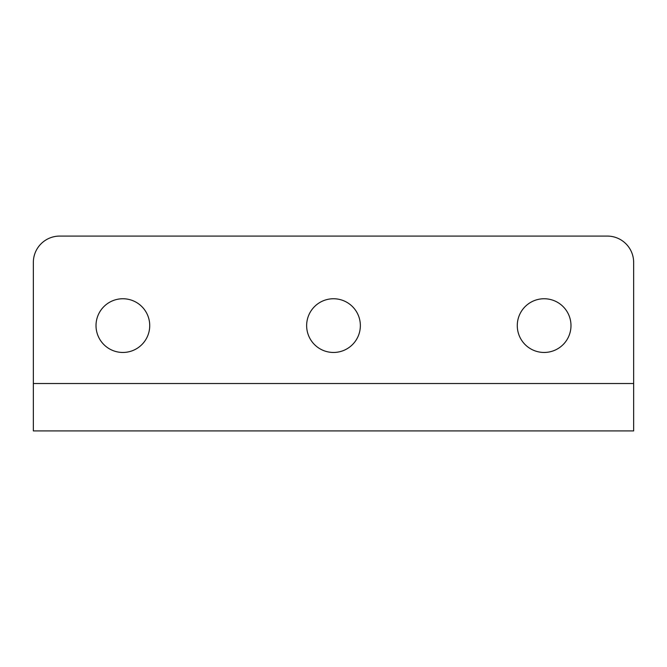 <?xml version="1.0" encoding="UTF-8"?>
<svg xmlns="http://www.w3.org/2000/svg" width="667" height="667" viewBox="0 0 667 667"><rect width="100%" height="100%" fill="white"/><g stroke="black" fill="none" stroke-linecap="round" stroke-linejoin="round"><path stroke-width="1" d="M570.985 325.604A26.855 26.855 0 0 1 544.13 352.459A26.855 26.855 0 0 1 517.275 325.604A26.855 26.855 0 0 1 544.13 298.749A26.855 26.855 0 0 1 570.985 325.604M360.355 325.604A26.855 26.855 0 0 1 333.5 352.459A26.855 26.855 0 0 1 306.645 325.604A26.855 26.855 0 0 1 333.5 298.749A26.855 26.855 0 0 1 360.355 325.604M149.725 325.604A26.855 26.855 0 0 1 122.87 352.459A26.855 26.855 0 0 1 96.015 325.604A26.855 26.855 0 0 1 122.87 298.749A26.855 26.855 0 0 1 149.725 325.604M633.65 383.525L633.65 430.915L33.35 430.915L33.35 262.414A26.33 26.33 0 0 1 59.68 236.085L607.32 236.085A26.33 26.33 0 0 1 633.65 262.414L633.65 383.525L33.35 383.525"/></g></svg>
